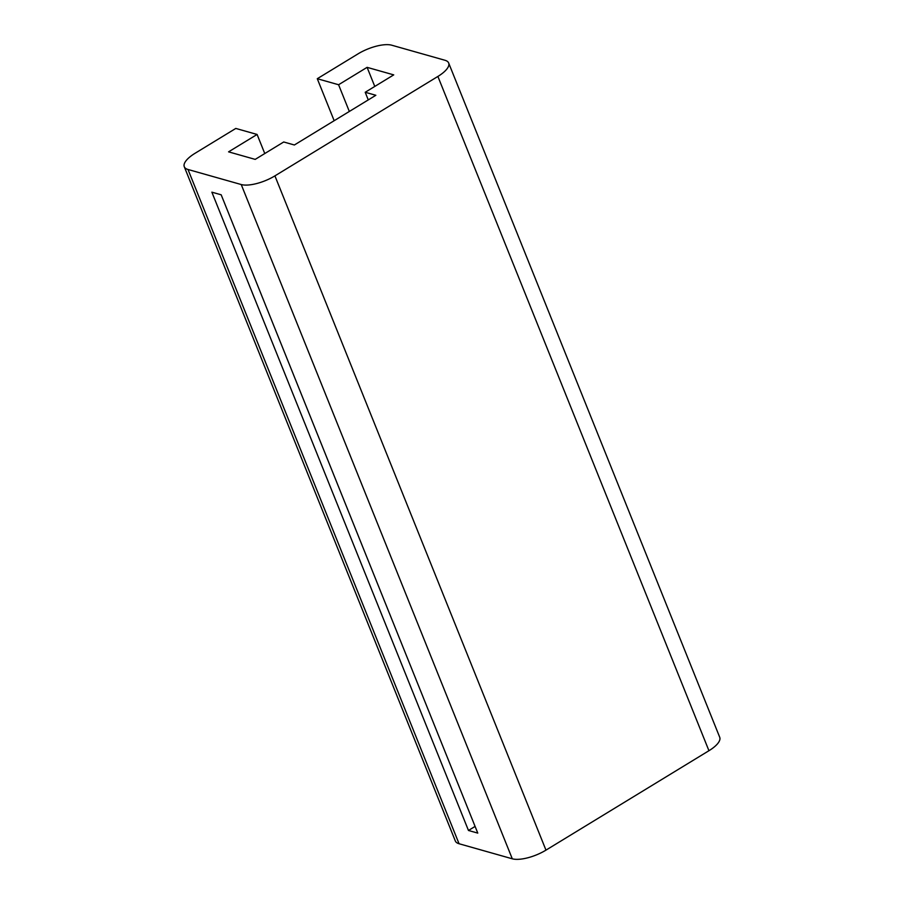 <?xml version="1.0" encoding="UTF-8"?>
<svg xmlns="http://www.w3.org/2000/svg" width="904" height="904" viewBox="0 0 904 904"><rect width="100%" height="100%" fill="white"/><g stroke="black" fill="none" stroke-linecap="round" stroke-linejoin="round"><path stroke-width="1.36" d="M468.464 830.471L211.864 192.168L221.175 194.801L477.775 833.104L468.464 830.471L475.086 826.425M235.797 128.436L195.061 153.284A25.956 9.322 -21.9 0 0 184.28 166.732A25.956 9.322 -21.9 0 0 187.998 169.477L241.232 184.54A25.956 9.322 -21.9 0 0 274.918 175.873L437.886 76.445A25.956 9.322 -21.9 0 0 448.666 63.009A25.956 9.322 -21.9 0 0 444.949 60.263L391.714 45.2A25.956 9.322 -21.9 0 0 358.029 53.867L317.281 78.716L338.582 84.739L367.103 67.348L393.726 74.874L365.205 92.276L375.849 95.282L294.365 144.99L283.72 141.984L255.199 159.386L228.576 151.849L257.098 134.459L235.797 128.436M264.77 153.544L257.098 134.459M368.267 99.903L365.205 92.276M374.776 86.434L367.103 67.348M349.328 111.463L338.582 84.739M334.164 120.707L317.281 78.716M184.28 166.732L455.333 840.991A25.956 9.322 -21.9 0 0 459.051 843.737L512.285 858.8A25.956 9.322 -21.9 0 0 545.971 850.133L708.939 750.715A25.956 9.322 -21.9 0 0 719.72 737.269L448.666 63.009M708.939 750.715L437.886 76.445M545.971 850.133L274.918 175.873M512.285 858.8L241.232 184.54M459.051 843.737L187.998 169.477"/></g></svg>
